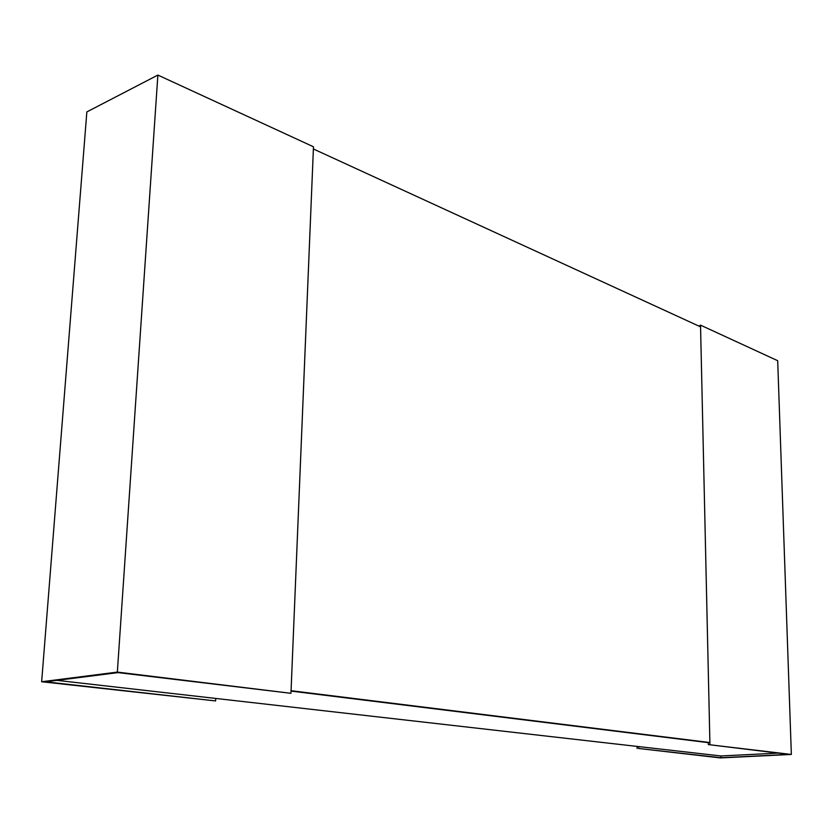 <?xml version="1.0" encoding="UTF-8"?>
<svg xmlns="http://www.w3.org/2000/svg" width="833" height="833" viewBox="0 0 833 833"><rect width="100%" height="100%" fill="white"/><g stroke="black" fill="none" stroke-linecap="round" stroke-linejoin="round"><path stroke-width="1.25" d="M56.998 680.363L721.014 755.968L778.157 753.105M721.014 755.968L721.055 757.738L638.661 748.482L720.555 757.926L791.35 754.448L708.31 744.587L708.269 742.64L291.05 691.088L709.893 742.547L291.061 690.703L313.385 148.972L700.563 326.859L709.893 742.547M41.65 681.748L215.612 700.928L45.565 681.81L118.036 672.606L290.956 693.306L313.479 146.785L157.874 75.074L117.349 672.096L41.65 681.748L86.851 111.914L157.874 75.074M215.612 700.928L215.737 698.439M290.956 693.306L117.349 672.096M708.31 744.587L788.82 754.406L721.055 757.738M699.022 326.151L700.522 325.141L777.689 360.699L791.35 754.448M709.935 744.504L700.522 325.141M638.661 748.482L638.64 746.587M637.151 748.565L637.12 746.42"/></g></svg>
